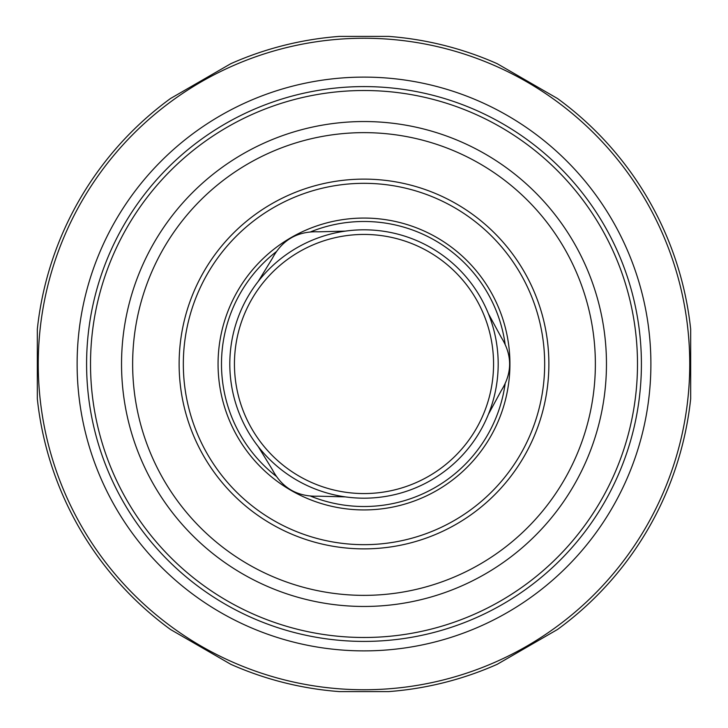 <?xml version="1.0" encoding="UTF-8"?>
<svg xmlns="http://www.w3.org/2000/svg" width="728" height="728" viewBox="0 0 728 728"><rect width="100%" height="100%" fill="white"/><g stroke="black" fill="none" stroke-linecap="round" stroke-linejoin="round"><path stroke-width="1.09" d="M234.443 364A129.557 129.557 0 0 1 428.783 251.797A129.557 129.557 0 0 1 428.783 476.203A129.557 129.557 0 0 1 234.443 364M345.381 496.887A134.189 134.189 0 0 1 258.222 446.573L272.381 469.669C282.118 488.06 297.424 496.896 318.3 496.178L345.381 496.887A134.189 134.189 0 0 0 488.397 414.314L501.319 390.508C512.385 372.882 512.385 355.209 501.319 337.492L488.397 313.686A134.189 134.189 0 0 1 488.397 414.314M258.222 446.573A134.189 134.189 0 0 1 345.381 231.113A134.189 134.189 0 0 1 488.397 313.686M345.381 231.113L318.3 231.823C297.497 231.058 282.191 239.894 272.381 258.331L258.222 281.427M218.063 364A145.937 145.937 0 0 1 436.964 237.619A145.937 145.937 0 0 1 436.964 490.381A145.937 145.937 0 0 1 218.063 364M183.329 364A180.671 180.671 0 0 1 454.336 207.535A180.671 180.671 0 0 1 454.336 520.465A180.671 180.671 0 0 1 183.329 364M179.124 364A184.876 184.876 0 0 1 456.438 203.895A184.876 184.876 0 0 1 456.438 524.105A184.876 184.876 0 0 1 179.124 364M132.642 364A231.358 231.358 0 0 1 479.679 163.636A231.358 231.358 0 0 1 479.679 564.364A231.358 231.358 0 0 1 132.642 364M121.54 364A242.46 242.46 0 0 1 364 121.54A242.46 242.46 0 0 1 606.46 364A242.46 242.46 0 0 1 364 606.46A242.46 242.46 0 0 1 121.54 364M77.123 364A286.877 286.877 0 0 1 507.443 115.552A286.877 286.877 0 0 1 507.443 612.448A286.877 286.877 0 0 1 77.123 364M38.247 364A325.753 325.753 0 0 1 526.872 81.891A325.753 325.753 0 0 1 526.872 646.109A325.753 325.753 0 0 1 38.247 364M388.643 691.6L339.357 691.6A328.528 328.528 0 0 1 230.822 664.318L170.507 629.493A328.528 328.528 0 0 1 37.328 398.826L37.328 329.174A328.528 328.528 0 0 1 170.507 98.508L230.822 63.682A328.528 328.528 0 0 1 339.357 36.4L388.643 36.4A328.528 328.528 0 0 1 497.179 63.682L557.493 98.508A328.528 328.528 0 0 1 690.672 329.174L690.672 398.826A328.528 328.528 0 0 1 557.493 629.493L497.179 664.318A328.528 328.528 0 0 1 388.643 691.6M276.121 476.194A142.515 142.515 0 0 1 276.139 251.797M310.774 231.795A142.515 142.515 0 0 1 505.105 344.007M505.105 384.011A142.515 142.515 0 0 1 310.756 496.196M86.596 364A277.404 277.404 0 0 1 502.702 123.76A277.404 277.404 0 0 1 502.702 604.24A277.404 277.404 0 0 1 86.596 364M90.518 364A273.482 273.482 0 0 1 500.746 127.154A273.482 273.482 0 0 1 500.746 600.846A273.482 273.482 0 0 1 90.518 364"/></g></svg>

